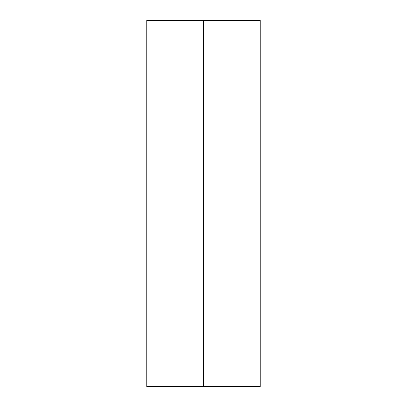 <?xml version="1.0" encoding="UTF-8"?>
<svg xmlns="http://www.w3.org/2000/svg" width="407" height="407" viewBox="0 0 407 407"><rect width="100%" height="100%" fill="white"/><g stroke="black" fill="none" stroke-linecap="round" stroke-linejoin="round"><path stroke-width="0.61" d="M260.277 20.35L146.724 20.35L203.5 20.35L203.5 386.65L146.724 386.65L260.277 386.65L260.277 20.35L203.5 20.35L203.5 386.65L260.277 386.65M146.724 386.65L146.724 20.35"/></g></svg>
